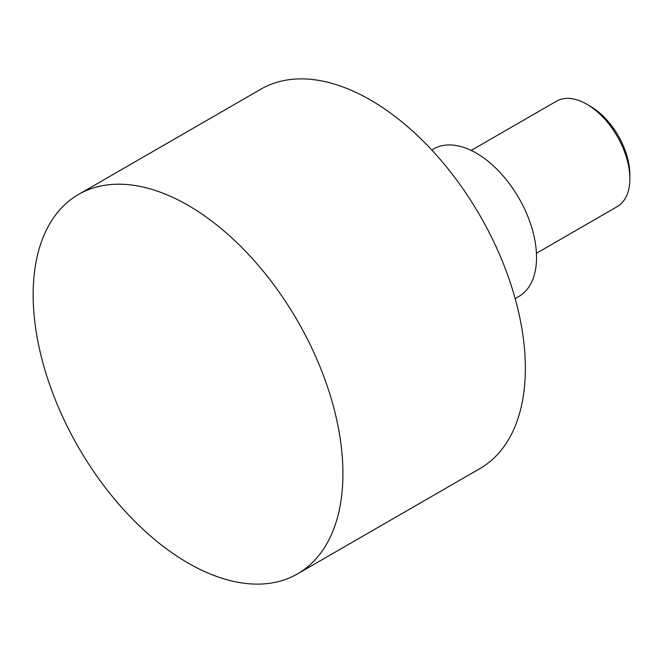 <?xml version="1.0" encoding="UTF-8"?>
<svg xmlns="http://www.w3.org/2000/svg" width="663" height="663" viewBox="0 0 663 663"><rect width="100%" height="100%" fill="white"/><g stroke="black" fill="none" stroke-linecap="round" stroke-linejoin="round"><path stroke-width="0.99" d="M586.83 104.24L590.319 106.262A55.907 32.28 -120 0 1 629.85 174.734L629.85 178.761A60.847 35.131 -120 0 0 586.83 104.24A60.847 35.131 -120 0 0 556.406 101.232L471.169 150.435M297.563 573.86L479.987 468.542A219.047 126.467 -120 0 0 525.353 368.263A219.047 126.467 -120 0 0 429.74 147.824A219.047 126.467 -120 0 0 260.94 89.14L78.516 194.458A219.047 126.467 -120 0 0 33.15 294.737A219.047 126.467 -120 0 0 128.763 515.176A219.047 126.467 -120 0 0 297.563 573.86A219.047 126.467 -120 0 0 342.928 473.581A219.047 126.467 -120 0 0 247.316 253.15A219.047 126.467 -120 0 0 78.516 194.458M431.804 150.029L433.71 148.926A85.187 49.178 60 0 1 476.299 153.145A85.187 49.178 60 0 1 531.95 228.213A85.187 49.178 60 0 1 518.897 296.469L515.176 298.623M536.433 253.274L617.245 206.616A60.847 35.131 -120 0 0 629.85 178.761"/></g></svg>
